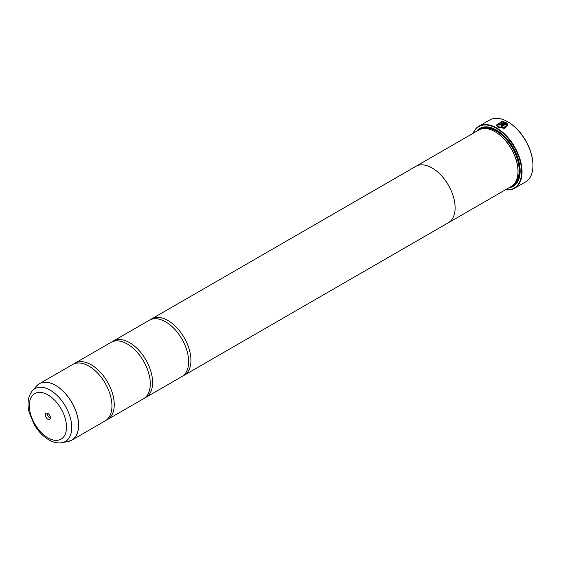 <?xml version="1.0" encoding="UTF-8"?>
<svg xmlns="http://www.w3.org/2000/svg" width="561" height="561" viewBox="0 0 561 561"><rect width="100%" height="100%" fill="white"/><g stroke="black" fill="none" stroke-linecap="round" stroke-linejoin="round"><path stroke-width="0.84" d="M68.442 441.388A32.524 18.779 -120 0 0 77.544 416.865A32.524 18.779 -120 0 0 55.56 385.4A32.524 18.779 -120 0 0 36.507 386.073L32.335 390.793A30.49 17.601 60 0 1 50.188 390.154A30.49 17.601 60 0 1 70.805 419.656A30.49 17.601 60 0 1 62.271 442.643L68.442 441.388L71.885 440.097L105.209 420.855A32.538 18.786 -120 0 0 111.401 399.881A32.538 18.786 -120 0 0 93.939 369.629A32.538 18.786 -120 0 0 88.947 366.116A32.538 18.786 -120 0 0 72.678 364.503L39.347 383.745A32.538 18.786 60 0 1 55.616 385.351A32.538 18.786 60 0 1 76.871 414.025A32.538 18.786 60 0 1 71.885 440.097A32.538 18.786 60 0 1 70.265 440.862M106.324 420.119A32.538 18.786 -120 0 0 107.509 419.523L143.553 398.717A32.538 18.786 -120 0 0 149.745 377.742A32.538 18.786 -120 0 0 132.277 347.49A32.538 18.786 -120 0 0 127.284 343.977A32.538 18.786 -120 0 0 111.022 342.364L74.978 363.17A32.538 18.786 -120 0 0 73.87 363.907M144.661 397.98A32.538 18.786 -120 0 0 145.853 397.384L181.897 376.578A32.538 18.786 -120 0 0 188.089 355.604A32.538 18.786 -120 0 0 170.621 325.352A32.538 18.786 -120 0 0 165.628 321.839A32.538 18.786 -120 0 0 149.359 320.226L113.322 341.039A32.538 18.786 -120 0 0 112.207 341.768M500.987 126.134L506.674 122.761L500.91 126.085A35.785 20.666 60 0 1 501.737 126.597L506.457 123.869L506.828 125.012L503.946 127.592L498.848 126.8L497.481 125.012L498.848 126.884L503.946 127.684L506.828 125.04M496.31 125.131L501.569 121.856M497.481 125.012L501.569 122.368L501.569 121.765L496.31 125.089L498.021 127.277L504.388 128.343L507.993 125.082L506.674 122.761M506.674 122.845L507.993 125.11M499.676 124.121L499.676 124.563L500.503 124.535L503.974 122.529L500.503 124.451L499.676 124.479L499.676 124.03A35.785 20.666 -120 0 0 498.848 123.651L498.336 124.318L498.848 124.956L501.324 124.893L505.847 122.284L502.74 121.688L502.74 122.305L503.974 122.438M499.676 124.479L499.676 124.03M473.042 133.336A35.785 20.666 60 0 1 478.863 126.239A35.785 20.666 60 0 1 496.751 128.006A35.785 20.666 60 0 1 520.131 159.548A35.785 20.666 60 0 1 514.647 188.223L525.538 181.939A35.785 20.666 -120 0 0 532.95 165.551A35.785 20.666 -120 0 0 507.642 121.723L508.028 121.94A35.245 20.35 60 0 1 532.95 165.109A35.245 20.35 60 0 1 532.95 165.327M508.028 121.94L507.642 121.723A35.785 20.666 -120 0 0 489.753 119.949L478.863 126.239M47.916 413.443A3.576 2.069 -120 0 0 45.385 414.902A3.576 2.069 -120 0 0 47.916 419.284A3.576 2.069 -120 0 0 50.448 417.826A3.576 2.069 -120 0 0 47.916 413.443L47.916 413.443M48.583 413.927A1.949 1.129 -120 0 0 48.092 414.011A1.949 1.129 -120 0 0 47.79 415.575A1.949 1.129 -120 0 0 49.066 417.293A1.949 1.129 -120 0 0 50.041 417.391A1.949 1.129 -120 0 0 50.357 417.005M505.763 189.618A35.462 20.477 -120 0 0 521.155 166.154A35.462 20.477 -120 0 0 496.527 128.406A35.462 20.477 -120 0 0 473.211 133.238M514.647 188.223A35.785 20.666 60 0 1 505.594 189.716M518.006 171.315A32.012 18.478 -120 0 0 518.006 171.091A32.012 18.478 -120 0 0 495.377 131.891L494.991 131.667A32.552 18.794 -120 0 0 478.715 130.061L415.834 166.365A32.538 18.786 60 0 1 432.11 167.984A32.552 18.794 60 0 1 453.372 196.659A32.552 18.794 60 0 1 448.386 222.745A32.552 18.794 60 0 1 447.86 223.026M448.386 222.745L511.267 186.434A32.552 18.794 -120 0 0 518.006 171.54A32.552 18.794 -120 0 0 494.991 131.667L495.377 131.891M509.016 187.739A33.422 19.291 -120 0 0 520.152 171.007A33.422 19.291 -120 0 0 496.527 130.075L496.527 130.075A33.422 19.291 -120 0 0 476.464 131.358M496.716 130.187A32.875 18.983 -120 0 0 478.323 130.285M107.509 419.523A32.538 18.786 -120 0 0 112.502 393.457A32.538 18.786 -120 0 0 91.247 364.783A32.538 18.786 -120 0 0 74.978 363.17M145.853 397.384A32.538 18.786 -120 0 0 150.839 371.319A32.538 18.786 -120 0 0 129.584 342.645A32.538 18.786 -120 0 0 113.322 341.039M183.005 375.842A32.538 18.786 -120 0 0 184.197 375.253A32.538 18.786 -120 0 0 189.183 349.18A32.538 18.786 -120 0 0 167.928 320.513A32.538 18.786 -120 0 0 151.659 318.9A32.538 18.786 -120 0 0 150.551 319.637M415.329 166.673A32.552 18.794 60 0 1 415.834 166.365A32.552 18.794 60 0 1 432.11 167.977A32.538 18.786 60 0 1 453.365 196.659A32.538 18.786 60 0 1 448.379 222.731L184.197 375.253M510.875 186.666A32.875 18.983 -120 0 0 520.152 170.782M502.74 121.779L505.847 122.368M498.336 124.367L498.848 123.651M498.848 123.743A35.785 20.666 60 0 1 499.599 124.086M514.479 183.643A32.012 18.478 -120 0 0 516.828 157.522A32.012 18.478 -120 0 0 496.527 131.225A32.012 18.478 -120 0 0 482.74 128.672M512.2 185.838A32.552 18.794 -120 0 0 518.42 160.116A32.552 18.794 -120 0 0 496.906 130.566A32.552 18.794 -120 0 0 479.704 129.556M47.916 437.839A26.297 15.182 -120 0 0 66.514 427.103A26.297 15.182 -120 0 0 47.916 394.888A26.297 15.182 -120 0 0 29.319 405.624A26.297 15.182 -120 0 0 47.916 437.839M37.882 384.762A32.538 18.786 60 0 1 39.347 383.745L36.507 386.073M532.95 165.109L532.95 165.551M518.006 171.091L518.006 171.54M62.271 442.643C57.839 443.421 53.351 442.482 48.814 439.824C43.001 436.353 38.099 431.213 34.109 424.404L29.2 412.503C26.914 403.604 27.959 396.368 32.335 390.793M151.659 318.9L415.841 166.379"/></g></svg>

